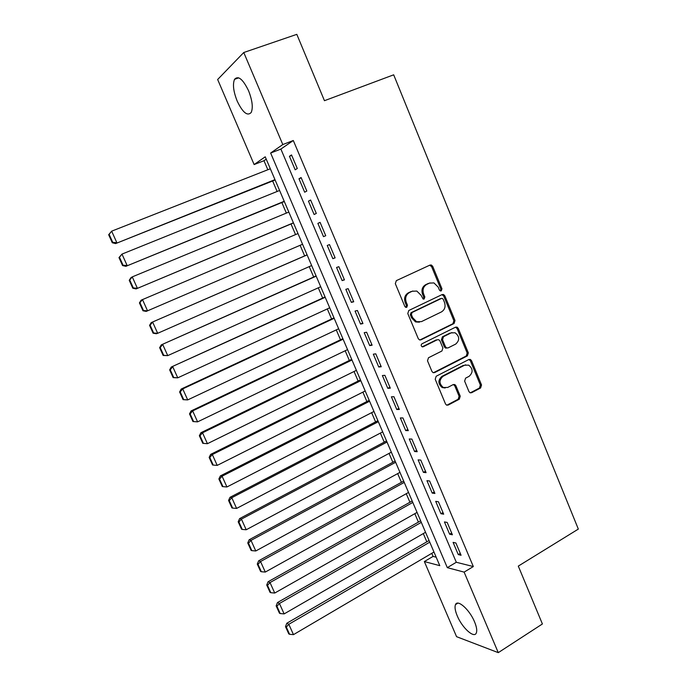 <?xml version="1.0" encoding="UTF-8"?>
<svg xmlns="http://www.w3.org/2000/svg" width="687" height="687" viewBox="0 0 687 687"><rect width="100%" height="100%" fill="white"/><g stroke="black" fill="none" stroke-linecap="round" stroke-linejoin="round"><path stroke-width="1.03" d="M441.277 290.876L441.956 288.798L432.716 266.341L431.324 265.002L430.002 265.07L396.33 280.639L395.326 283.671L404.823 306.436L405.708 307.329L406.773 307.304L407.468 305.183L406.24 302.246C404.883 297.926 405.94 294.697 409.418 292.568L412.226 291.245L416.829 291.065L421.028 295.238L423.14 299.068L424.154 299.025L424.841 296.93L423.63 294.01C422.282 289.716 423.329 286.522 426.747 284.418L429.521 283.121L433.918 282.907L438.194 287.106L439.397 290.008L440.315 290.927L441.277 290.876M440.444 290.962L440.848 289.055L431.625 266.65L429.684 265.216M405.931 307.398L406.412 305.414L405.193 302.486L406.24 302.246M423.321 299.12L423.759 297.17L422.557 294.259L423.63 294.01M457.25 615.87C455.112 610.717 454.528 606.956 455.507 604.594C457.559 598.978 469.625 609.721 474.554 621.855C476.675 626.991 477.25 630.726 476.28 633.053C474.064 638.704 462.042 627.66 457.25 615.87M237.204 101.126C233.408 91.551 232.524 84.286 234.542 79.314C238.234 75.321 242.906 79.134 248.565 90.753C252.335 100.396 253.211 107.636 251.202 112.47C247.449 116.429 242.777 112.651 237.204 101.126M468.963 391.599L470.02 392.749L471.608 392.724L480.608 387.975L481.535 384.986L471.522 360.658L470.389 359.464L468.886 359.507L436.185 376.244L435.223 379.284L445.502 403.939L446.524 405.072L448.199 405.064L459.285 399.216L460.238 396.193L455.885 385.716L454.82 384.557L453.214 384.583L447.701 387.442L443.313 387.494C439.01 383.784 438.933 380.048 443.055 376.278L464.558 365.235L468.646 365.123C473.06 368.721 473.223 372.457 469.135 376.313L465.588 378.151L464.644 381.156L468.963 391.599M243.765 52.513L296.818 34.35L324.453 100.697L393.685 74.814L578.334 529.084L518.299 566.105L542.404 623.968L498.273 652.65L456.563 636.677L424.351 561.554L439.792 565.659L265.225 156.808L254.121 164.554L217.65 79.503L243.765 52.513L282.795 144.553L270.644 153.029L447.306 567.651L464.12 572.116L498.273 652.65M293.306 140.509L280.88 149.07L456.305 562.267L473.326 566.552L293.306 140.509L282.795 144.553M473.326 566.552L464.12 572.116M454.064 323.517L455.009 320.537L444.832 295.796L443.527 294.5L442.145 294.56L408.782 310.498L407.786 313.53L418.254 338.614L419.422 339.842L421.002 339.807L454.064 323.517L452.939 323.706L453.884 320.726L443.725 296.037L441.964 294.646M458.238 328.36L468.328 352.895L467.392 355.883L434.656 372.577L433.025 372.594L431.934 371.418L427.503 360.795L428.482 357.755L441.93 350.997L442.892 347.983L439.981 340.958L438.804 339.73L437.276 339.773L423.218 346.746L422.11 346.763C420.908 345.793 420.873 344.797 421.981 343.792L455.567 327.167L457.018 327.115L458.238 328.36L457.104 328.541L467.177 353.024L468.328 352.895M297.282 168.504L291.528 154.927L289.442 156.292L295.17 169.801L297.282 168.504M306.823 191.038L301.104 177.538L298.974 178.783L304.667 192.214L306.823 191.038M316.312 213.442L310.618 200.011L308.454 201.145L314.114 214.499L316.312 213.442M325.741 235.718L320.09 222.365L317.875 223.378L323.508 236.654L325.741 235.718M335.127 257.865L329.502 244.589L327.252 245.482L332.843 258.69L335.127 257.865M344.453 279.884L338.863 266.685L336.57 267.466L342.135 280.597L344.453 279.884M353.728 301.782L348.163 288.66L345.836 289.321L351.366 302.383L353.728 301.782M362.951 323.56L357.42 310.507L355.05 311.065L360.555 324.049L362.951 323.56M372.122 345.218L366.626 332.242L364.213 332.68L369.683 345.587L372.122 345.218M381.242 366.746L375.772 353.839L373.324 354.174L378.76 367.013L381.242 366.746M390.31 388.164L384.875 375.325L382.384 375.549L387.794 388.318L390.31 388.164M399.327 409.461L393.926 396.691L391.392 396.811L396.777 409.504L399.327 409.461M408.301 430.629L402.925 417.945L400.349 417.945L405.708 430.577L408.301 430.629M417.215 451.694L411.874 439.07L409.263 438.976L414.587 451.531L417.215 451.694M426.086 472.639L420.77 460.084L418.125 459.878L423.424 472.373L426.086 472.639M434.905 493.464L429.624 480.977L426.945 480.677L432.209 493.094L434.905 493.464M443.682 514.177L438.426 501.759L435.704 501.355L440.942 513.713L443.682 514.177M452.407 534.778L447.177 522.429L444.429 521.922L449.633 534.211L452.407 534.778M453.094 542.378L458.272 554.598L461.08 555.268L455.885 542.988L453.094 542.378M266.23 159.161L263.98 160.715L267.836 169.741M272.636 180.99L277.119 191.484M281.85 202.545L286.359 213.099M291.005 223.971L295.547 234.593M300.116 245.302L304.65 255.899M309.227 266.616L313.684 277.041M318.296 287.827L322.675 298.072M327.304 308.918L331.606 318.983M336.269 329.889L340.494 339.782M345.183 350.756L349.339 360.477M354.054 371.504L358.133 381.053M362.873 392.14L366.884 401.526M371.641 412.672L375.583 421.887M380.366 433.093L384.239 442.136M389.048 453.403L392.844 462.282M397.679 473.601L401.406 482.317M406.266 493.695L409.924 502.257M414.811 513.687L418.4 522.086M423.304 533.567L426.825 541.803M431.762 553.344L433.068 556.41L436.176 557.191M470.767 360.735L470.217 359.395M433.068 556.41L424.351 561.554M263.98 160.715L254.121 164.554M280.88 149.07L270.644 153.029M456.305 562.267L447.306 567.651M289.442 156.292L291.726 155.399M298.974 178.783L301.241 177.873M308.454 201.145L310.704 200.209M323.508 236.654L325.732 235.693M317.875 223.378L320.116 222.425M332.843 258.69L335.058 257.711M342.135 280.597L344.333 279.6M351.366 302.383L353.547 301.37M360.555 324.049L362.719 323.019M369.683 345.587L371.839 344.548M378.76 367.013L380.907 365.956M387.794 388.318L389.915 387.245M396.777 409.504L398.889 408.413M405.708 430.577L407.803 429.469M414.587 451.531L416.674 450.406M423.424 472.373L425.493 471.23M432.209 493.094L434.261 491.944M440.942 513.713L442.986 512.536M449.633 534.211L451.66 533.026M458.272 554.598L460.29 553.396M430.028 282.907L429.521 283.121M422.557 294.259C421.208 289.983 422.247 286.788 425.665 284.693L428.439 283.396M412.81 291.013L412.226 291.245M405.193 302.486C403.836 298.167 404.892 294.955 408.361 292.825L411.17 291.511M419.903 339.979L452.939 323.706M443.235 299.334L442.325 298.433L441.346 298.476L412.088 312.491L411.393 314.612L412.681 317.695L416.605 321.731L421.492 321.602L441.415 311.932C444.79 309.811 445.82 306.625 444.489 302.383L443.235 299.334M440.796 298.596L441.346 298.476M419.439 322.169L415.541 321.928L411.625 317.901L410.337 314.826L411.032 312.705L440.29 298.69M433.428 372.732L466.241 356.003L467.177 353.024M436.168 339.928L422.273 346.823M455.721 344.075C459.904 340.142 459.68 336.372 455.043 332.766L451.11 332.903L443.501 336.682L442.54 339.687L445.451 346.703L446.61 347.923L448.139 347.88L455.721 344.075M451.943 332.577L451.11 332.903M446.988 348.034L445.494 348.06L444.334 346.849L441.432 339.842L442.394 336.845L449.994 333.075M457.104 328.541L455.515 327.192M465.709 364.823L464.558 365.235M445.176 387.983L442.196 387.554C437.911 383.853 437.825 380.126 441.947 376.364L463.416 365.347M446.833 405.201L458.152 399.259L459.096 396.236L454.76 385.785L453.368 384.505M470.286 392.852L479.44 388.035L480.359 385.055L470.372 360.778L468.938 359.481M108.666 234.739L112.282 242.751L112.754 242.374L109.13 234.344L108.666 234.739L111.655 231.167L270.334 168.762M274.972 179.633L115.622 243.584L275.126 180.003M109.13 234.344L111.655 231.167L116.824 242.648L112.754 242.374M112.282 242.751L115.622 243.584M118.98 257.591L122.569 265.56L123.067 265.234L119.469 257.247L118.98 257.591L121.985 254.096L279.6 190.479M284.22 201.291L125.876 266.316L284.324 201.531M119.469 257.247L121.985 254.096L127.129 265.508L123.067 265.234M122.569 265.56L125.876 266.316M129.233 280.313L132.806 288.231L133.321 287.956L129.74 280.021L129.233 280.313L130.977 277.634L132.256 276.887L288.823 212.077M293.418 222.828L136.069 288.926L293.461 222.94M129.74 280.021L132.256 276.887L137.374 288.239L133.321 287.956M132.806 288.231L136.069 288.926M139.427 302.898L142.973 310.773L143.514 310.55L139.95 302.658L139.427 302.898L141.136 300.176L297.995 233.554M302.563 244.246L146.202 311.4L142.973 310.773M139.95 302.658L142.467 299.549L147.55 310.833L143.514 310.55M307.089 254.843L151.243 322.589L307.115 254.911M311.658 265.551L157.675 333.298L156.275 333.745L153.089 333.186L153.648 333.006L150.101 325.157L149.56 325.355L153.089 333.186M150.101 325.157L152.626 322.083L157.675 333.298L153.648 333.006M149.56 325.355L151.243 322.589M316.106 275.968L161.29 344.865L316.183 276.157M320.7 286.737L167.74 355.626L163.145 355.471L163.721 355.334L160.2 347.536L159.633 347.682L163.145 355.471M160.2 347.536L162.716 344.479L167.74 355.626L163.721 355.334M159.633 347.682L161.29 344.865M325.071 296.973L171.278 367.021L325.209 297.291M329.7 307.81L177.753 377.833L173.141 377.627L173.734 377.532L170.239 369.778L169.646 369.881L173.141 377.627M170.239 369.778L172.755 366.746L177.753 377.833L173.734 377.532M169.646 369.881L171.278 367.021M333.994 317.875L181.205 389.048L182.733 388.894L334.183 318.304M338.648 328.772L187.697 399.911L183.077 399.654L183.695 399.611L180.217 391.899L179.608 391.959L183.077 399.654M180.217 391.899L182.733 388.894L187.697 399.911L183.695 399.611M179.608 391.959L181.205 389.048M342.873 338.657L191.08 410.946L192.652 410.903L343.105 339.206M347.553 349.614L197.59 421.861L192.961 421.552L193.597 421.552L190.136 413.892L189.509 413.9L192.961 421.552M190.136 413.892L192.652 410.903L197.59 421.861L193.597 421.552M189.509 413.9L191.08 410.946M351.692 359.327L200.896 432.724L202.519 432.793L351.984 359.997M356.398 370.345L207.431 443.69L202.794 443.33L203.438 443.381L200.003 435.756L199.359 435.721L202.794 443.33M200.003 435.756L202.519 432.793L207.431 443.69L203.438 443.381M199.359 435.721L200.896 432.724M360.477 379.894L210.66 454.373L212.326 454.554L360.812 380.675M365.209 390.972L217.204 465.391L213.228 465.073L209.81 457.49L209.149 457.413L212.558 464.979L213.228 465.073M209.81 457.49L212.326 454.554L217.204 465.391M209.149 457.413L210.66 454.373M369.211 400.341L220.364 475.902L222.073 476.194L369.589 401.242M373.96 411.479L226.933 486.971L222.957 486.645L219.565 479.114L218.878 478.985L222.279 486.508L222.957 486.645M219.565 479.114L222.073 476.194L226.933 486.971M218.878 478.985L220.364 475.902M377.893 420.684L230.016 497.311L231.777 497.714L378.322 421.698M382.676 431.883L236.603 508.423L232.635 508.097L229.26 500.6L228.556 500.437L231.931 507.916L232.635 508.097M229.26 500.6L231.777 497.714L236.603 508.423M228.556 500.437L230.016 497.311M386.532 440.925L239.617 518.599L241.412 519.106L387.013 442.042M391.341 452.175L246.212 529.754L242.262 529.428L238.904 521.974L238.183 521.768L241.541 529.205L242.262 529.428M238.904 521.974L241.412 519.106L246.212 529.754M238.183 521.768L239.617 518.599M395.128 461.046L249.158 539.759L251.004 540.377L395.652 462.282M399.954 472.364L255.779 550.974L251.828 550.639L248.488 543.228L247.758 542.97L251.09 550.373L251.828 550.639M248.488 543.228L251.004 540.377L255.779 550.974M247.758 542.97L249.158 539.759M403.681 481.072L258.647 560.807L260.536 561.528L404.248 482.411M408.533 492.442L265.285 572.065L261.343 571.73L258.02 564.362L257.273 564.061L260.588 571.421L261.343 571.73M258.02 564.362L260.536 561.528L265.285 572.065M257.273 564.061L258.647 560.807M412.183 500.986L268.085 581.743L270.017 582.567L412.801 502.437M417.061 512.408L274.731 593.044L270.807 592.701L267.501 585.376L266.736 585.032L270.034 592.349L270.807 592.701M267.501 585.376L270.017 582.567L274.731 593.044M266.736 585.032L268.085 581.743M420.642 520.806L277.471 602.559L279.437 603.487L421.303 522.36M425.536 532.279L284.135 613.903L280.219 613.551L276.93 606.269L276.148 605.891L279.429 613.165L280.219 613.551M276.93 606.269L279.437 603.487L284.135 613.903M276.148 605.891L277.471 602.559M429.057 540.514L286.805 623.255L288.815 624.285L429.761 542.172M433.978 552.039L293.478 634.642L289.57 634.29L286.307 627.042L285.5 626.63L288.763 633.861L289.57 634.29M286.307 627.042L288.815 624.285L293.478 634.642M285.5 626.63L286.805 623.255M440.848 289.055L441.956 288.798M406.412 305.414L407.468 305.183M423.759 297.17L424.841 296.93M425.665 284.693L426.747 284.418M408.361 292.825L409.418 292.568M431.625 266.65L432.716 266.341M419.929 339.971L421.002 339.807M443.725 296.037L444.832 295.796M453.884 320.726L455.009 320.537M411.032 312.705L412.088 312.491M410.337 314.826L411.393 314.612M411.625 317.901L412.681 317.695M466.241 356.003L467.392 355.883M433.557 372.672L434.656 372.577M422.393 346.858L423.218 346.746M442.394 336.845L443.501 336.682M441.432 339.842L442.54 339.687M444.334 346.849L445.451 346.703M441.947 376.364L443.055 376.278M454.76 385.785L455.885 385.716M459.096 396.236L460.238 396.193M458.152 399.259L459.285 399.216M447.082 405.09L448.199 405.064M470.372 360.778L471.522 360.658M480.359 385.055L481.535 384.986M479.44 388.035L480.608 387.975M470.449 392.775L471.608 392.724M455.507 604.594L457.851 603.143M234.542 79.314L238.741 77.829M430.234 265.311L431.324 265.002M442.419 294.749L443.527 294.5M415.541 321.928L416.605 321.731M445.494 348.06L446.61 347.923M455.885 327.295L457.018 327.115M442.196 387.554L443.313 387.494M453.695 384.626L454.82 384.557M469.238 359.576L470.389 359.464"/></g></svg>
